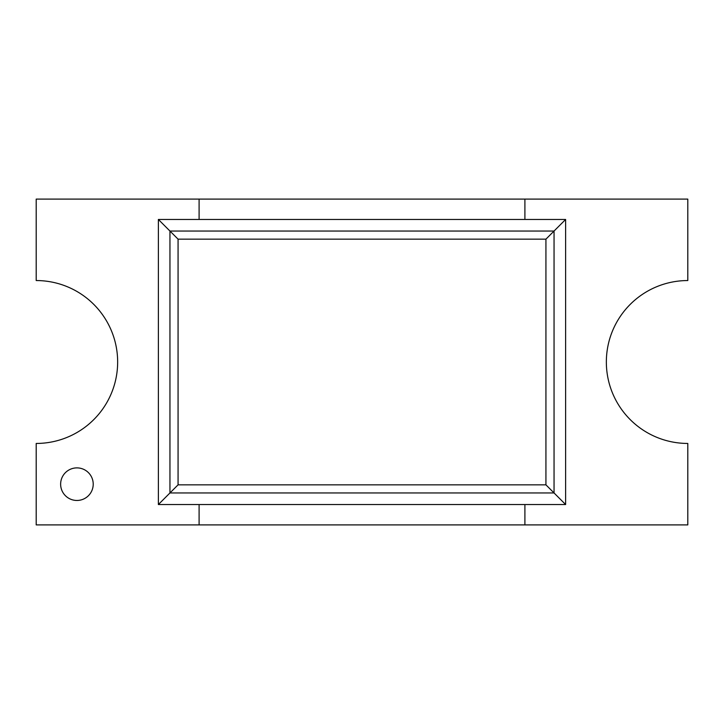 <?xml version="1.0" encoding="UTF-8"?>
<svg xmlns="http://www.w3.org/2000/svg" width="724" height="724" viewBox="0 0 724 724"><rect width="100%" height="100%" fill="white"/><g stroke="black" fill="none" stroke-linecap="round" stroke-linejoin="round"><path stroke-width="1.09" d="M60.635 484.175A16.29 16.29 0 0 1 76.925 467.885A16.29 16.29 0 0 1 93.215 484.175A16.29 16.29 0 0 1 76.925 500.465A16.29 16.29 0 0 1 60.635 484.175M117.65 362A81.45 81.45 0 0 1 36.2 443.45L36.2 524.9L199.1 524.9L199.1 504.538L199.1 524.9L524.9 524.9L524.9 504.538L524.9 524.9L687.8 524.9L687.8 443.45A81.45 81.45 0 0 1 606.35 362A81.45 81.45 0 0 1 687.8 280.55L687.8 199.1L524.9 199.1L524.9 219.463L524.9 199.1L199.1 199.1L199.1 219.463L199.1 199.1L36.2 199.1L36.2 280.55A81.45 81.45 0 0 1 117.65 362M158.375 219.463L565.625 219.463L565.625 504.538L158.375 504.538L158.375 219.463L178.068 239.155L545.932 239.155L565.625 219.463M545.932 239.155L545.932 484.845L565.625 504.538M545.932 484.845L178.068 484.845L158.375 504.538M169.95 231.037L554.05 231.037L554.05 492.963L169.95 492.963L169.95 231.037M178.068 484.845L178.068 239.155"/></g></svg>
